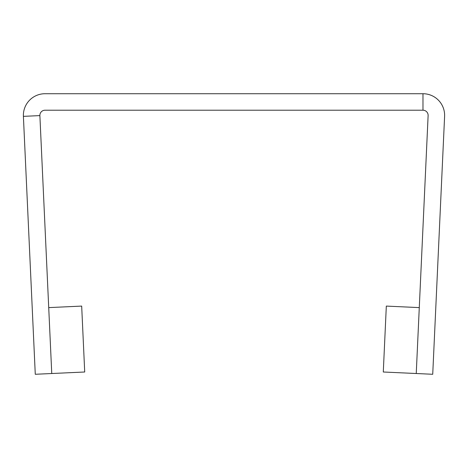 <?xml version="1.0" encoding="UTF-8"?>
<svg xmlns="http://www.w3.org/2000/svg" width="468" height="468" viewBox="0 0 468 468"><rect width="100%" height="100%" fill="white"/><g stroke="black" fill="none" stroke-linecap="round" stroke-linejoin="round"><path stroke-width="0.7" d="M23.4 116.356L35.275 374.277L84.714 372.001L81.678 306.09L48.719 307.611L51.755 373.522L39.879 115.602A5.148 5.148 0 0 1 45.022 110.214L422.978 110.214A5.148 5.148 0 0 1 428.121 115.602L416.245 373.522L419.281 307.611L386.322 306.09L383.286 372.001L432.724 374.277L444.6 116.356A21.645 21.645 0 0 0 422.978 93.723L45.022 93.723A21.645 21.645 0 0 0 23.4 116.356L39.879 115.602M422.978 93.723L422.978 110.214"/></g></svg>
